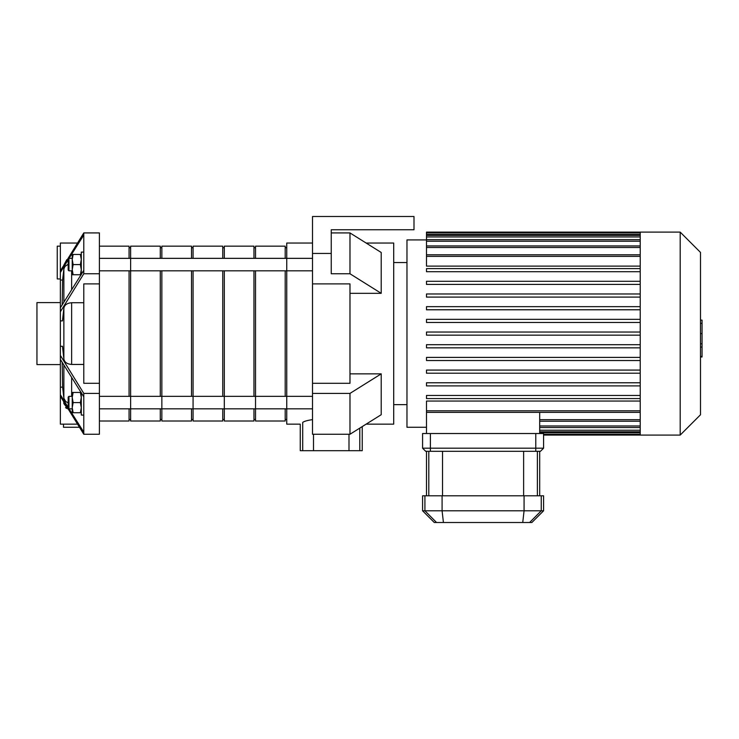 <?xml version="1.0" encoding="UTF-8"?>
<svg xmlns="http://www.w3.org/2000/svg" width="739" height="739" viewBox="0 0 739 739"><rect width="100%" height="100%" fill="white"/><g stroke="black" fill="none" stroke-linecap="round" stroke-linejoin="round"><path stroke-width="1.11" d="M60.367 246.161L57.245 246.161L57.245 278.945L60.367 278.945M66.787 259.703L63.905 264.987M77.419 243.039L60.367 243.039L60.367 270.927L83.784 232.924L83.784 235.039L69.06 258.345M83.784 232.924L99.405 232.924L99.405 434.255L83.784 434.255L60.367 396.252L60.367 394.718L68.173 407.42M99.405 434.255L83.784 434.255L83.784 432.149L69.06 408.833M62.187 362.378L62.603 387.134L63.868 398.201L65.642 401.453L68.173 402.949M62.603 387.134L60.367 387.134L60.367 394.718M83.784 396.815L60.367 359.394L60.367 355.404L83.784 393.407L83.784 432.149M99.405 273.772L83.784 273.772L60.367 311.775L60.367 346.286L62.473 346.286L63.868 358.978C64.496 362.258 67.083 364.087 71.637 364.447L83.784 364.447M60.367 346.286L60.367 355.404M99.405 393.407L83.784 393.407M99.405 283.887L83.784 283.887L83.784 383.301L99.405 383.301M83.784 302.731L71.637 302.731C67.083 303.101 64.487 304.921 63.868 308.2L62.473 320.892L60.367 320.892M60.367 311.775L60.367 307.784L83.784 270.363L83.784 273.772M63.489 424.14L63.489 427.271L79.378 427.271M63.711 401.868L63.868 403.651L68.182 409.249M66.593 408.455L65.559 407.568M60.367 396.252L60.367 424.14L77.419 424.14M68.173 259.758L60.367 272.46L60.367 270.927M60.367 359.394L60.367 387.134M60.367 272.46L60.367 307.784M68.173 264.239L64.986 266.419L63.868 268.978L62.603 280.044L62.187 304.801M62.603 280.044L60.367 280.044M83.784 235.039L83.784 270.363M60.367 302.602L36.95 302.602L36.95 364.586L60.367 364.586M81.29 412.741L80.385 412.741L81.29 407.66L80.385 402.589L81.29 397.517L80.385 392.446L81.29 392.446M73.143 392.446L72.237 397.517L72.237 392.446L80.385 392.446M73.143 402.589L72.237 407.66L72.237 397.517L73.143 402.589L80.385 402.589M73.143 412.741L72.237 412.741L72.237 407.66L73.143 412.741L80.385 412.741M68.958 408.833L68.958 396.344L68.173 397.129L68.173 408.057L68.958 408.833L72.237 408.833M81.29 392.899L81.29 415.078L83.784 415.078M81.29 254.447L80.385 254.447L81.29 259.518L80.385 264.59L81.29 269.67L80.385 274.742L81.29 274.742M73.143 274.742L72.237 269.67L72.237 274.742L80.385 274.742M73.143 264.59L72.237 259.518L72.237 269.67L73.143 264.59L80.385 264.59M73.143 254.447L72.237 254.447L72.237 259.518L73.143 254.447L80.385 254.447M68.173 264.59L68.173 259.13L68.958 258.345L68.958 270.834L68.173 270.058L68.173 264.59M81.29 274.28L81.29 252.101L83.784 252.101M331.248 253.44L331.248 229.764L413.997 229.764L413.997 216.499L312.514 216.499L312.514 253.44L331.248 253.44L331.248 273.772L349.981 273.772L381.213 293.328L349.981 293.328M312.514 283.887L312.514 383.301L349.981 383.301L349.981 283.887L312.514 283.887L312.514 253.44M331.248 229.764L331.248 232.924L349.981 232.924L381.213 252.479L381.213 293.328M349.981 373.851L381.213 373.851L381.213 414.699L349.981 434.255L349.981 393.407L381.213 373.851M349.981 434.255L312.514 434.255L312.514 383.301M312.514 393.407L349.981 393.407M366.128 424.14L393.702 424.14L393.702 243.039L366.128 243.039M349.981 273.772L349.981 232.924M312.514 419.632C307.535 420.343 304.265 421.267 302.713 422.385C299.434 424.731 299.434 424.731 302.713 422.385L302.713 450.688L300.256 450.688L300.256 424.14L286.75 424.14L286.75 243.039L312.514 243.039M348.993 434.255L348.993 450.688L359.791 450.688L359.791 428.112M302.713 450.688L313.502 450.688L313.502 434.255M348.993 450.688L313.502 450.688M362.239 426.579L362.239 450.688L359.791 450.688M99.405 270.834L286.75 270.834L286.75 258.345L312.514 258.345M640.223 246.17L640.223 435.077L680.194 435.077L680.194 232.111L640.223 232.111L640.223 246.17M680.194 232.111L700.489 252.405L700.489 414.773L680.194 435.077M640.223 401.055L426.486 401.055L426.486 433.516M539.682 412.362L539.682 433.516M426.486 335.155L640.223 335.155L426.486 335.155L426.486 332.033L640.223 332.033M426.486 239.916L406.967 239.916L406.967 427.271L426.486 427.271M640.223 322.463L426.486 322.463L640.223 322.463M640.223 266.123L426.486 266.123L426.486 232.111L640.223 232.111M640.223 395.457L426.486 395.457L426.486 398.58L640.223 398.58M640.223 382.774L426.486 382.774L426.486 385.897L640.223 385.897M640.223 370.082L426.486 370.082L426.486 373.204L640.223 373.204M640.223 357.399L426.486 357.399L426.486 360.521L640.223 360.521M640.223 344.716L426.486 344.716L426.486 347.838L640.223 347.838M640.223 271.721L426.486 271.721L426.486 268.599L640.223 268.599M640.223 284.413L426.486 284.413L426.486 281.291L640.223 281.291M640.223 297.096L426.486 297.096L426.486 293.974L640.223 293.974M640.223 309.78L426.486 309.78L426.486 306.657L640.223 306.657M640.223 319.34L426.486 319.34L426.486 322.463M700.489 320.116L702.05 320.116L702.05 347.071L700.489 347.071M702.05 343.829L700.489 343.829M702.05 347.071L702.05 356.42L700.489 356.42M702.05 356.42L702.05 356.983L700.489 356.983M535.775 451.307L535.775 448.185L543.581 448.185L540.458 451.307L425.71 451.307L422.579 448.185L430.394 448.185L430.394 433.516L422.579 433.516L422.579 448.185M430.394 433.516L535.775 433.516L535.775 448.185L430.394 448.185L430.394 451.307M529.614 522.501L531.868 522.501L543.581 510.797L422.579 510.797L434.292 522.501L529.614 522.501L541.253 510.797L541.253 495.804L422.579 495.804L422.579 510.797M543.581 510.797L543.581 495.804L541.253 495.804M543.581 448.185L543.581 433.516L535.775 433.516M99.405 408.833L130.627 408.833L130.627 396.344L312.514 396.344M99.405 396.344L130.627 396.344L130.627 421.018L160.289 421.018L160.289 408.833M160.289 258.345L160.289 246.161L130.627 246.161L130.627 270.834L130.627 258.345L286.75 258.345M129.066 270.834L129.066 396.344M129.066 408.833L129.066 421.018L99.405 421.018M99.405 246.161L129.066 246.161L129.066 258.345M130.627 408.833L161.85 408.833L161.85 396.344L161.85 421.018L191.512 421.018L191.512 408.833M161.85 270.834L161.85 396.344M160.289 270.834L160.289 396.344M130.627 270.834L130.627 396.344M161.85 408.833L193.073 408.833L193.073 396.344L193.073 421.018L222.744 421.018L222.744 408.833M193.073 270.834L193.073 396.344M191.512 270.834L191.512 396.344M161.85 258.345L161.85 246.161L191.512 246.161L191.512 258.345M193.073 408.833L224.305 408.833L224.305 396.344L224.305 421.018L253.967 421.018L253.967 408.833M224.305 270.834L224.305 396.344M222.744 270.834L222.744 396.344M193.073 258.345L193.073 246.161L222.744 246.161L222.744 258.345M224.305 408.833L255.528 408.833L255.528 396.344L255.528 421.018L285.189 421.018L285.189 408.833M255.528 270.834L255.528 396.344M253.967 270.834L253.967 396.344M224.305 258.345L224.305 246.161L253.967 246.161L253.967 258.345M255.528 408.833L286.75 408.833L286.75 396.344M285.189 270.834L285.189 396.344M255.528 258.345L255.528 246.161L285.189 246.161L285.189 258.345M63.868 268.978L63.868 302.057M63.868 365.121L63.868 398.201M63.868 402.136L63.868 403.651M63.868 308.2L63.868 358.978M71.637 270.834L71.637 289.549M71.637 377.638L71.637 396.344M71.637 302.731L71.637 364.447M640.223 430.237L539.682 430.237M640.223 432.703L539.682 432.703M640.223 256.378L426.486 256.378M640.223 247.51L426.486 247.51M640.223 241.2L426.486 241.2M640.223 236.942L426.486 236.942M640.223 234.475L426.486 234.475M640.223 410.801L426.486 410.801M640.223 419.669L539.682 419.669M640.223 425.978L539.682 425.978M702.05 333.612L700.489 333.612M702.05 323.349L700.489 323.349M436.546 522.501L424.916 510.797L424.916 495.804M524.071 495.804L524.071 510.797L522.741 522.501M443.418 522.501L442.088 510.797L442.088 495.804M537.373 495.804L537.373 451.307M523.628 451.307L523.628 495.804M442.532 495.804L442.532 451.307M428.796 451.307L428.796 495.804M68.958 396.344L72.237 396.344M72.237 258.345L68.958 258.345M72.237 270.834L68.958 270.834M286.75 408.833L312.514 408.833M286.75 270.834L312.514 270.834M640.223 431.798L539.682 431.798M640.223 434.264L543.581 434.264M640.223 435.077L543.581 435.077M426.486 254.816L640.223 254.816M426.486 245.948L640.223 245.948M426.486 239.639L640.223 239.639M426.486 235.381L640.223 235.381M426.486 232.914L640.223 232.914M640.223 412.362L426.486 412.362M640.223 421.23L539.682 421.23M640.223 427.539L539.682 427.539M393.702 404.63L406.967 404.63M393.702 262.557L406.967 262.557M539.682 451.307L539.682 495.804M426.486 451.307L426.486 495.804M99.405 258.345L130.627 258.345M129.066 419.456L130.627 419.456M129.066 247.722L130.627 247.722M160.289 419.456L161.85 419.456M160.289 247.722L161.85 247.722M191.512 419.456L193.073 419.456M191.512 247.722L193.073 247.722M222.744 419.456L224.305 419.456M222.744 247.722L224.305 247.722M253.967 419.456L255.528 419.456M253.967 247.722L255.528 247.722M285.189 419.456L286.75 419.456M285.189 247.722L286.75 247.722"/></g></svg>
